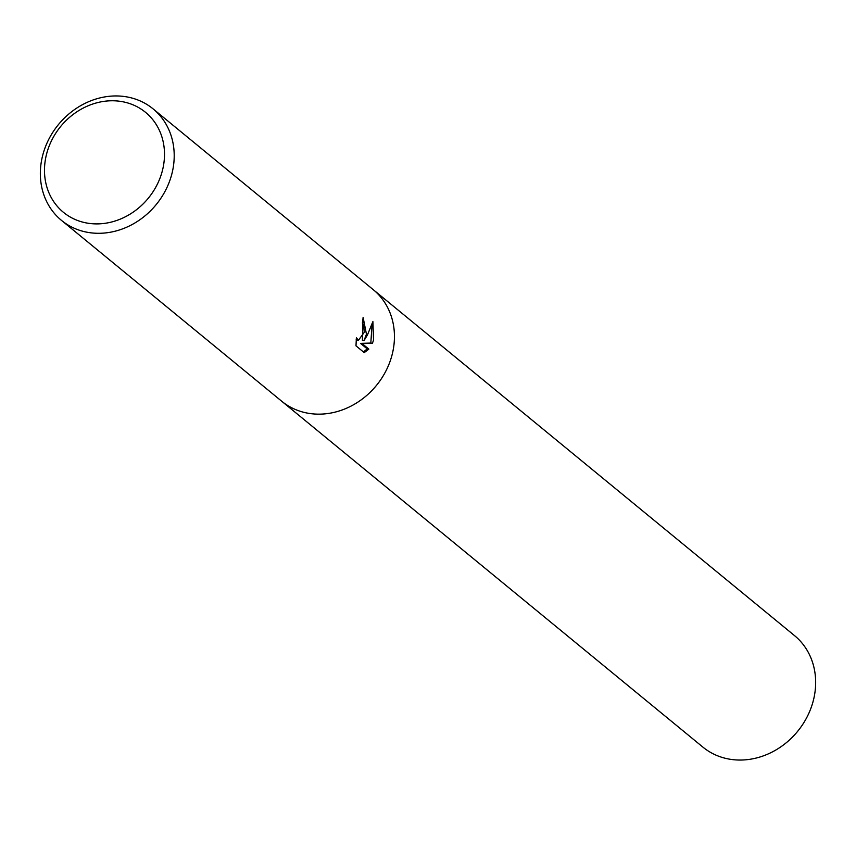 <?xml version="1.0" encoding="UTF-8"?>
<svg xmlns="http://www.w3.org/2000/svg" width="856" height="856" viewBox="0 0 856 856"><rect width="100%" height="100%" fill="white"/><g stroke="black" fill="none" stroke-linecap="round" stroke-linejoin="round"><path stroke-width="1.28" d="M366.443 334.193L364.025 340.592L367.427 335.006L372.895 321.589L373.558 340.035L372.435 343.299L362.163 343.63L368.85 349.12L364.239 352.619L355.989 345.845L356.385 337.745L358.45 340.271L364.228 332.374L363.736 325.184L362.388 323.044A72.161 63.173 -50.6 0 0 363.115 317.394L366.443 334.193M171.756 174.314A72.161 63.173 129.4 0 1 61.482 220.388A72.161 63.173 129.4 0 1 42.8 154.936A72.161 63.173 129.4 0 1 153.074 108.862A72.161 63.173 129.4 0 1 171.756 174.314M391.995 355.176A72.15 63.173 129.4 0 0 373.312 289.724A72.161 63.173 129.4 0 1 391.995 355.176A72.161 63.173 129.4 0 1 281.731 401.25L61.482 220.388M162.298 171.029A64.692 56.635 129.4 0 1 88.382 223.288A64.692 56.635 129.4 0 1 46.684 153.641A64.692 56.635 129.4 0 1 120.6 101.383A64.692 56.635 129.4 0 1 162.298 171.029M362.965 318.935L362.409 340.356L364.025 340.592M358.45 340.271L356.139 339.779M363.436 351.966L367.213 348.884L360.536 343.384L370.819 343.063L372.093 324.306M367.213 348.884L368.85 349.12M360.536 343.384L362.163 343.63M370.819 343.063L372.435 343.299M373.601 289.959L794.518 635.612A72.161 63.173 129.4 0 1 813.2 701.064A72.161 63.173 129.4 0 1 702.926 747.138L282.009 401.485M373.312 289.724L153.074 108.862"/></g></svg>
